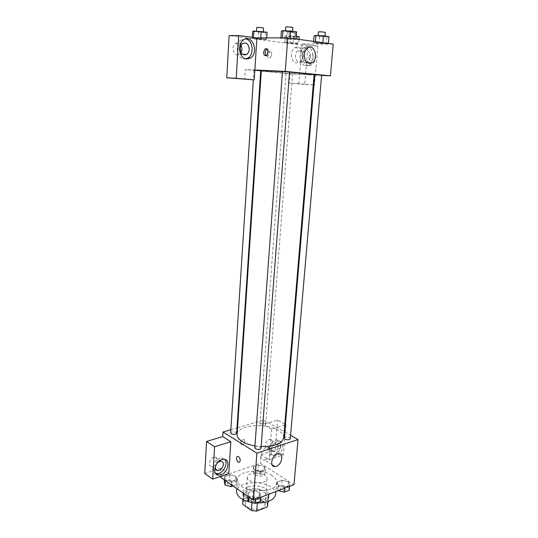 <?xml version="1.0" encoding="UTF-8"?>
<svg xmlns="http://www.w3.org/2000/svg" width="538" height="538" viewBox="0 0 538 538"><rect width="100%" height="100%" fill="white"/><g stroke="black" fill="none" stroke-linecap="round" stroke-linejoin="round"><path stroke-width="0.4" stroke-dasharray="2.69 2.02" d="M264.757 475.168C259.504 471.456 247.366 472.828 247.413 477.193C246.431 483.427 267.104 484.98 267.07 478.672C267.13 477.401 266.357 476.238 264.757 475.168M262.712 501.355C257.534 497.448 245.503 498.968 245.53 503.581C244.528 510.179 264.992 511.719 264.985 505.041C265.052 503.702 264.299 502.472 262.712 501.355M243.337 501.571L253.849 497.589L259 498.127L259.659 489.513L254.494 488.968L243.949 492.869L243.337 501.571L242.692 503.42M259 498.127L267.716 504.14L267.81 505.303M254.494 488.968L253.849 497.589M259.659 489.513L268.415 495.424L267.716 504.14M243.949 492.869L243.31 494.678L243.075 499.694M268.415 495.424L267.991 498.161L257.393 502.243L252.06 501.685L243.364 495.579M247.729 489.862C255.758 486.594 269.787 490.979 268.926 496.614C268.96 505.343 241.555 503.286 242.894 494.651C243.129 492.606 244.743 491.006 247.729 489.862M247.937 486.964C244.945 488.107 243.331 489.694 243.102 491.725C241.764 500.306 269.202 502.364 269.161 493.689C269.249 491.927 268.22 490.32 266.081 488.854C260.493 485.72 254.447 485.088 247.937 486.964M257.393 502.243L257.332 503.05M267.991 498.161L267.716 501.665M252.06 501.685L251.992 502.606M275.664 494.341C275.799 491.665 274.232 489.23 270.97 487.025C260.493 479.493 236.559 482.357 236.565 491.402M251.192 502.405L256.236 503.01M271.905 475.437C261.367 468.067 237.339 470.811 237.366 479.627C235.335 492.142 276.774 495.256 276.64 482.579C276.761 479.97 275.187 477.589 271.905 475.437M220.244 477.004L260.338 463.245L293.997 484.651M254.487 469.808L253.438 466.661L258.348 464.973L264.313 466.385L265.442 469.519L260.526 471.254L254.487 469.808L253.438 466.661L258.348 464.973L264.313 466.385L265.442 469.519L260.526 471.254L254.487 469.808L254.111 474.846L253.068 471.665L257.971 469.95L263.929 471.375L265.052 474.543L260.136 476.298L254.111 474.846M235.913 476.278L236.841 479.593L231.596 481.436L225.442 479.923L224.602 476.594L229.834 474.792L235.913 476.278L236.841 479.593L231.596 481.436L225.442 479.923L224.602 476.594L229.834 474.792L235.913 476.278L235.57 481.402L236.491 484.758L233.089 485.975M259.713 492.465L260.883 496.049L255.584 498.067L249.128 496.44L248.058 492.848L253.337 490.885L259.713 492.465L260.883 496.049L255.584 498.067L249.128 496.44L248.058 492.848L253.337 490.885L259.713 492.465L259.309 497.751L260.473 501.376M288.368 481.705L289.74 485.081L284.784 486.964L278.455 485.424L277.171 482.041L282.12 480.199L288.368 481.705L289.74 485.081L284.784 486.964L278.455 485.424L277.171 482.041L282.12 480.199L288.368 481.705L287.924 486.843L289.289 490.252M228.791 473.595L220.788 468.127L220.277 476.513M240.183 460.548C240.13 458.504 239.444 457.139 238.112 456.453L238.112 456.453M224.911 459.459L221.69 457.939C214.554 457.428 208.926 471.994 215.657 473.561M215.637 465.565L217.682 462.465M217.372 460.474C216.706 464.025 214.877 466.022 211.878 466.473C207.029 466.533 210.055 456.735 214.79 457.071C216.532 457.239 217.392 458.376 217.372 460.474M220.788 468.127L216.397 469.593M216.007 469.721L204.77 473.474M265.604 459.654C271.367 457.993 273.324 446.708 267.736 447.239C261.65 447.165 258.072 460.346 264.293 459.896L265.604 459.654M277.184 444.785C277.218 446.748 277.917 448.04 279.269 448.665C281.67 449.412 281.213 443.615 278.832 443.124C277.904 442.969 277.352 443.52 277.184 444.785C277.352 443.52 277.897 442.969 278.832 443.124C281.213 443.615 281.67 449.412 279.269 448.665C277.911 448.04 277.218 446.748 277.184 444.785M284.75 425.067L271.555 429.149L269.128 459.775L260.991 454.704L260.338 463.245M271.555 429.149L263.29 424.395L263.627 420.01L284.199 431.698M284.797 432.041L290.574 435.323M276.424 455.888L274.817 456.163C267.621 456.547 271.979 440.992 279.02 441.221C285.47 440.723 283.096 453.964 276.424 455.888M269.128 459.775L283.365 454.899L285.907 424.711L285.402 424.872M274.36 454.63C281.031 452.727 283.391 439.519 276.942 440.003C269.908 439.768 265.564 455.269 272.759 454.906L274.36 454.63M271.36 448.645C271.993 445.377 273.593 443.494 276.162 442.989C277.783 443.104 278.556 444.206 278.489 446.284C277.85 449.56 276.243 451.443 273.654 451.927C272.067 451.799 271.307 450.703 271.36 448.645M272.356 442.639C271.73 445.888 270.123 447.75 267.541 448.221C263.21 448.43 265.792 439.176 270.022 439.358C271.636 439.479 272.416 440.575 272.356 442.639M284.831 424.119L277.601 420.091L263.29 424.395M285.907 424.711L285.436 424.455M283.365 454.899L275.187 449.97L277.601 420.091M260.991 454.704L275.187 449.97M242.826 439.627C240.076 441.779 239.766 443.527 241.898 444.886C244.555 445.013 246.101 439.385 243.364 439.539L242.826 439.627M230.863 429.701L236.996 427.885M237.534 427.73L263.627 420.01M242.826 439.633L243.371 439.539C246.101 439.385 244.561 445.013 241.898 444.892C239.773 443.527 240.076 441.779 242.826 439.633M290.278 438.759C290.56 437.058 284.286 436.473 284.279 438.201M236.639 433.272L236.007 432.384C233.418 431.442 231.636 431.617 230.654 432.922M260.52 425.02C263.015 425.914 264.716 425.766 265.631 424.576L264.952 423.688C262.457 422.801 260.755 422.955 259.847 424.139L260.52 425.02M261.017 448.262L260.298 447.246C257.628 446.244 255.799 446.426 254.81 447.798M254.951 445.881L261.145 446.533M283.681 437.878C283.795 435.128 281.885 432.599 277.938 430.299C265.348 422.498 237.009 425.107 237.09 434.374M314.105 74.647L306.909 74.56C292.047 73.867 260.54 71.204 261.327 70.68M282.45 71.628L289.511 72.146M314.811 74.688L321.616 75.192M260.728 70.707L254.824 70.196M291.724 73.767L286.041 73.289L291.724 73.767M289.518 72.038L282.457 71.507M314.495 85.044L313.943 85.011L314.495 85.044L317.776 46.026L302.013 43.934L299.605 74.331L289.908 73.854L261.293 71.097M260.708 71.043L245.281 69.557L244.682 79.294M313.244 84.937L298.866 83.706L299.605 74.331L314.071 75.038M314.777 75.071L321.596 75.407M254.837 69.994L245.281 69.557M271.784 54.815C271.562 51.883 270.406 50.767 268.314 51.466C265.395 53.168 267.527 59.557 270.338 57.593L271.784 54.815L270.345 57.593C267.534 59.557 265.395 53.168 268.314 51.466C270.412 50.767 271.569 51.883 271.784 54.815M241.105 45.179C239.511 42.791 237.608 42.22 235.415 43.47C230.19 46.772 234.608 57.916 239.598 54.203L241.098 52.583M303.15 56.577C302.881 51.809 301.085 49.94 297.743 50.975C292.981 53.618 296.068 64.318 300.661 61.265C302.087 60.323 302.914 58.763 303.15 56.577M313.237 84.97L304.797 84.439L307.911 45.938L229.121 35.589M304.797 84.439L289.202 83.101L289.908 73.854M245.826 38.877L241.111 39.899C234.474 44.049 236.868 58.756 244.111 59.012L245.765 58.945M310.48 56.752C310.238 58.958 309.404 60.538 307.971 61.487C303.365 64.573 300.298 53.766 305.08 51.09C308.429 50.047 310.231 51.93 310.48 56.752M305.806 65.656L308.873 64.95C316.916 60.707 311.953 42.314 304.051 47.626C297.783 51.049 299.262 65.461 305.806 65.656M308.274 65.75C301.724 65.549 300.258 51.09 306.532 47.66C314.448 42.32 319.397 60.774 311.341 65.037L308.274 65.75M317.776 46.026L307.911 45.938M298.866 83.706L289.202 83.101M253.506 37.492L253.472 38.057L252.228 38.454L258.119 39.234L265.274 39.617L266.64 39.227L253.465 38.05L252.235 38.46L265.274 39.617L266.626 39.227M282.457 37.868L280.87 38.4L286.808 39.207L294.367 39.61L296.075 39.2M296.102 39.005L282.45 37.983L280.856 38.4L286.808 39.207L294.367 39.61L296.088 39.2L282.443 37.976M315.423 41.668L315.355 42.475L313.513 42.838L326.398 43.988L328.355 43.639L315.349 42.475M296.31 36.315L286.593 35.582L286.095 42.367L284.589 42.71L297.057 43.813L298.664 43.477L293.183 42.751L286.088 42.367L284.595 42.717L297.063 43.813M302.013 43.934L333.23 44.116M291.381 54.459C291.831 61.393 294.454 64.049 299.249 62.428C306.088 58.514 301.408 43.053 294.723 47.848C292.8 49.24 291.683 51.446 291.381 54.459M308.785 57.499L309.754 60.532C312.067 62.704 314.723 56.477 312.282 54.573C310.527 53.726 309.363 54.694 308.785 57.499C309.363 54.694 310.527 53.719 312.275 54.573C314.723 56.477 312.067 62.704 309.754 60.532L308.778 57.499M266.317 55.649C268.005 56.355 269.101 55.286 269.612 52.448L268.63 49.261L267.016 48.978M314.084 35.838L326.996 37.008L328.98 36.591M323.963 36.571L318.066 35.965L323.963 36.571M315.355 42.475L313.506 42.838L319.014 43.585L326.391 43.982L328.362 43.639L315.355 42.475M313.62 41.419L313.506 42.838M319.606 36.631L319.014 43.585M326.996 37.008L326.391 43.982M325.302 32.435L318.402 31.937M281.381 31.117L294.918 32.354L296.653 31.87M291.643 31.877L285.416 31.224C285.261 30.854 292.773 31.419 292.571 31.762L291.643 31.877M280.897 37.875L280.856 38.4M287.346 31.977L286.808 39.207M294.918 32.354L294.367 39.61M292.887 27.572L285.725 27.028M286.593 35.582L285.079 35.992L290.567 36.759L297.575 37.122L299.202 36.718M294.562 36.698L288.819 36.107L294.562 36.698M285.079 35.992L284.589 42.71M290.567 36.759L290.063 43.43M297.575 37.122L297.057 43.813L298.671 43.477L286.095 42.367M298.993 39.402L298.671 43.477M293.701 35.945L293.183 42.751M294.851 32.845L289.108 32.246L294.851 32.845M252.665 31.48L265.738 32.663L267.117 32.206M262.49 32.206L256.438 31.567L262.49 32.206M252.295 37.33L252.228 38.454M258.57 32.3L258.119 39.234M265.738 32.663L265.274 39.617M266.727 37.916L266.64 39.227L253.472 38.057M260.762 37.929L260.728 38.44M263.559 28.09L256.7 27.552M278.227 490.663L276.747 487.193L281.69 485.33L287.924 486.843M285.201 487.879C282.685 486.85 280.971 487.038 280.063 488.443C279.753 490.353 285.927 490.945 285.94 489.002L285.201 487.879M278.455 485.424L278.025 490.616M277.171 482.041L276.747 487.193M282.12 480.199L281.69 485.33M289.74 485.081L289.632 486.312M284.784 486.964L284.676 488.208M285.201 487.905C282.685 486.877 280.971 487.065 280.056 488.47C279.747 490.38 285.92 490.965 285.94 489.029L285.201 487.905M247.675 498.148L252.947 496.157L259.309 497.751M256.404 498.86C253.788 497.764 251.992 497.986 251.011 499.54C250.708 501.584 257.097 502.055 257.097 499.99L256.404 498.86M249.128 496.44L249.081 497.146M248.058 492.848L247.81 496.258M253.337 490.885L252.947 496.157M260.883 496.049L260.782 497.32M255.584 498.067L255.489 499.345M256.397 498.887C253.788 497.785 251.992 498.013 251.011 499.56C250.708 501.611 257.09 502.082 257.097 500.01L256.397 498.887M261.226 472.33C258.785 471.355 257.11 471.544 256.202 472.889C257.964 474.832 259.861 474.973 261.892 473.319L261.226 472.33M253.438 466.661L253.068 471.665M258.348 464.973L257.971 469.95M264.313 466.385L263.929 471.375M265.442 469.519L265.052 474.543M260.526 471.254L260.136 476.298M261.226 472.351C258.785 471.382 257.11 471.57 256.202 472.909C257.964 474.852 259.854 474.993 261.885 473.346L261.226 472.351M224.279 481.732L229.497 479.909L235.57 481.402M232.692 482.418C230.163 481.389 228.408 481.611 227.433 483.084C227.164 484.987 233.331 485.33 233.31 483.413L232.692 482.418M225.442 479.923L225.402 480.602M224.602 476.594L224.393 479.903M229.834 474.792L229.497 479.909M236.841 479.593L236.491 484.758M231.596 481.436L231.38 484.778M232.692 482.445C230.163 481.409 228.408 481.631 227.433 483.111C227.157 485.014 233.331 485.357 233.31 483.433L232.692 482.445M264.985 505.041L267.07 478.672M245.53 503.581L247.413 477.193M243.102 491.725L242.894 494.651M269.161 493.689L268.926 496.614M243.31 494.678L242.961 499.634M268.509 496.574L268.112 501.53M237.366 479.627L236.76 488.544M276.64 482.579L275.9 491.557M223.714 459.291L221.69 457.939M211.878 466.473L215.59 469.035M214.79 457.071L220.782 461.106M278.476 453.736L267.736 447.239M272.06 464.771L264.293 459.896M279.02 441.221L276.942 440.003M274.817 456.163L272.759 454.906M267.541 448.221L273.654 451.927M270.022 439.358L276.162 442.989M253.956 70.189L253.337 79.826M286.041 73.289L259.847 424.139M292.564 73.78L265.631 424.576M239.598 54.203L242.571 54.271M235.415 43.47L242.591 43.511M243.546 39.899L241.111 39.899M300.661 61.265L307.971 61.487M297.743 50.975L305.08 51.09M306.532 47.66L304.051 47.626M311.341 65.037L308.873 64.95M307.622 47.996L294.723 47.848M307.131 62.684L299.249 62.428M267.137 49.079L268.63 49.261M318.099 35.515L318.066 35.965M324.992 36.012L324.952 36.463M285.456 30.74L285.416 31.224M292.605 31.278L292.571 31.762M289.108 32.246L288.819 36.107M295.718 32.737L295.423 36.604M256.471 31.13L256.438 31.567M263.324 31.668L263.297 32.105"/><path stroke-width="0.81" d="M267.716 501.665L267.292 506.924L256.72 511.1L251.407 510.535L242.746 504.335L242.961 499.634M267.292 506.924L268.112 501.53M257.332 503.05L256.72 511.1M243.075 499.694L242.746 504.335M251.992 502.606L251.407 510.535M236.76 488.544L236.565 491.402C236.834 496.534 241.71 500.205 251.192 502.405M256.236 503.01C267.736 503.017 274.212 500.125 275.664 494.341L275.9 491.557M290.574 435.323L298.018 439.553L293.997 484.651L253.378 500.145L220.244 477.004L220.277 476.513M240.183 460.548C240.029 461.853 239.497 462.418 238.596 462.243C236.249 461.685 235.745 455.605 238.112 456.453C239.437 457.139 240.13 458.504 240.183 460.548C240.029 461.853 239.504 462.418 238.596 462.243L238.596 462.243C236.256 461.685 235.745 455.599 238.112 456.453M230.849 441.718L228.791 473.595L212.698 479.109L214.595 446.735L230.849 441.718L222.732 436.587L223.008 432.021L230.863 429.701M298.018 439.553L256.868 453.151L253.378 500.145M256.868 453.151L223.008 432.021M220.91 474.819L218.798 475.155C210.741 475.283 215.832 458.813 223.714 459.291C230.815 458.961 228.307 472.673 220.91 474.819M215.657 473.561L218.892 473.42C224.225 471.853 228.058 462.949 224.911 459.459M217.682 462.465L220.782 461.106C222.53 461.268 223.391 462.404 223.371 464.523C222.685 468.1 220.849 470.125 217.843 470.595C216.135 470.414 215.287 469.277 215.308 467.192L215.637 465.565M214.595 446.735L206.552 441.449L222.732 436.587M212.698 479.109L204.77 473.474L206.552 441.449M216.397 469.593L216.007 469.721M276.276 466.332L274.958 466.587C268.724 467.098 272.376 453.716 278.476 453.736C284.071 453.157 282.053 464.597 276.276 466.332M284.199 431.698L284.797 432.041M285.402 424.872L284.75 425.067M285.436 424.455L284.831 424.119M236.996 427.885L237.534 427.73M285.039 439.203C287.615 440.151 289.357 439.997 290.278 438.759L321.616 75.192L314.811 74.688L284.279 438.201L285.039 439.203M253.337 79.826L230.654 432.922L231.279 433.803C233.869 434.751 235.657 434.576 236.639 433.272L260.728 70.707L254.824 70.196M255.523 448.8C258.193 449.808 260.029 449.627 261.017 448.262L289.518 72.038L282.457 71.507L254.81 447.798L255.523 448.8M282.45 71.628L261.327 70.68L237.09 434.374C236.976 436.876 238.664 439.243 242.161 441.476C245.503 443.514 249.766 444.98 254.951 445.881M261.145 446.533C274.602 446.56 282.107 443.682 283.681 437.878L314.105 74.647L289.511 72.146M261.293 71.097L260.708 71.043M314.071 75.038L314.777 75.071M321.596 75.407L330.406 75.838L285.261 71.386L254.837 69.994L254.198 79.873L236.216 78.333L238.731 35.528L256.902 37.942L254.837 69.994M241.098 52.583L242.046 49.361L241.105 45.179M254.198 79.873L226.774 77.768L229.121 35.589L238.731 35.528M249.228 49.469C249.04 51.675 248.213 53.309 246.76 54.365C242.894 55.757 240.694 53.766 240.177 48.393C240.358 46.207 241.165 44.58 242.591 43.511C246.518 42.078 248.731 44.062 249.228 49.469M245.765 58.945L248.065 57.99C254.508 54.224 252.914 40 245.826 38.877M246.532 59.079C239.282 58.824 236.888 44.062 243.546 39.899C252.188 33.376 259.39 52.731 250.486 58.064L246.532 59.079M313.244 84.937L313.943 84.997L313.237 84.97M236.216 78.333L226.774 77.768M330.406 75.838L333.23 44.116L287.756 37.855L256.902 37.942M304.232 54.735C304.555 51.661 305.685 49.422 307.622 47.996C314.353 43.114 318.967 58.857 312.087 62.845C307.265 64.493 304.649 61.789 304.232 54.735M287.756 37.855L285.261 71.386M268.119 52.273C267.568 55.219 266.424 56.261 264.703 55.387C262.262 53.423 264.804 46.786 267.137 49.079L268.119 52.273M267.016 48.978C264.958 50.875 264.683 53.067 266.196 55.555L266.317 55.649M328.382 43.45L328.98 36.591L323.446 35.784L315.94 35.407L314.084 35.838L313.62 41.419M315.94 35.407L315.423 41.668M323.446 35.784L322.854 42.69M318.099 35.515L318.402 31.937C318.254 31.574 325.503 32.092 325.302 32.435L324.992 36.012M296.102 39.005L296.653 31.87L290.675 31.002L282.981 30.619L281.381 31.117L280.897 37.875M282.981 30.619L282.457 37.868M290.675 31.002L290.137 38.185M285.456 30.74L285.725 27.028C285.57 26.638 293.096 27.203 292.887 27.572L292.605 31.278M298.993 39.402L299.202 36.718L296.31 36.315M266.727 37.916L267.117 32.206L253.916 31.009L252.665 31.48L252.295 37.33M253.916 31.009L253.506 37.492M261.192 31.372L260.762 37.929M256.471 31.13L256.7 27.552C256.545 27.189 263.761 27.754 263.559 28.09L263.324 31.668M289.632 486.312L289.289 490.252L284.333 492.162L278.227 490.663M284.676 488.208L284.333 492.162M260.782 497.32L260.473 501.376L255.18 503.413L248.738 501.786L247.675 498.148L247.81 496.258M249.081 497.146L248.738 501.786M255.489 499.345L255.18 503.413M233.089 485.975L231.259 486.628L225.113 485.101L224.279 481.732L224.393 479.903M225.402 480.602L225.113 485.101M231.38 484.778L231.259 486.628M218.798 475.155L216.787 473.749M215.59 469.035L217.843 470.595M274.958 466.587L272.06 464.771M242.571 54.271L246.76 54.365M250.486 58.064L248.065 57.99M312.087 62.845L307.131 62.684M264.703 55.387L266.196 55.555"/></g></svg>
